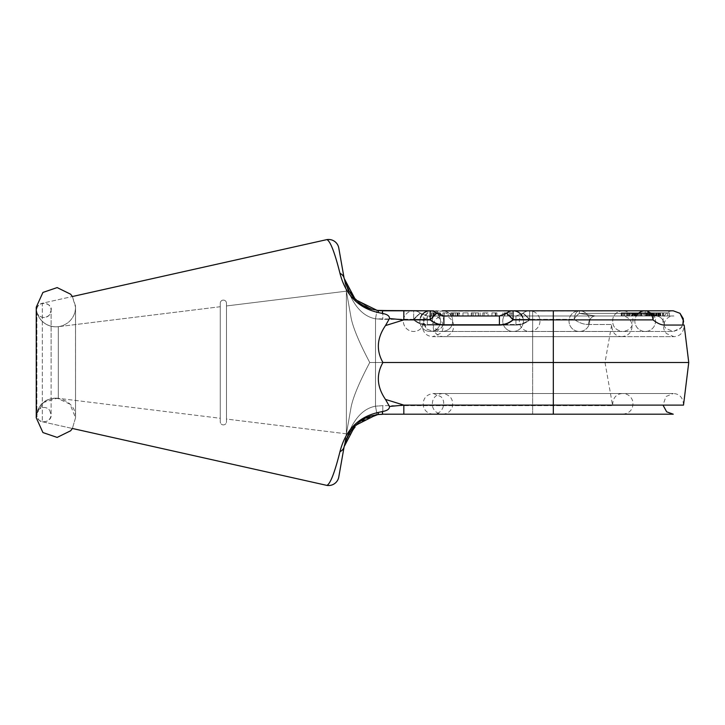 <?xml version="1.0" encoding="UTF-8"?>
<svg xmlns="http://www.w3.org/2000/svg" width="725" height="725" viewBox="0 0 725 725"><rect width="100%" height="100%" fill="white"/><g stroke="black" fill="none" stroke-linecap="round" stroke-linejoin="round"><path stroke-width="0.54" stroke-dasharray="3.62 2.72" d="M42.304 421.751L72.382 428.475L42.304 421.751L42.304 303.249L72.382 296.525L42.304 303.249L42.304 421.751A7.241 7.241 180 0 1 36.884 412.86L36.884 312.14A7.241 7.241 0 0 1 42.304 303.249A7.241 7.241 0 0 0 36.884 312.14L36.884 412.86A7.241 7.241 180 0 0 42.304 421.751M58.299 398.315A19.638 19.638 0 0 0 36.884 412.86A19.638 19.638 0 0 1 58.299 398.315L58.299 326.685A19.638 19.638 0 0 1 36.884 312.14A19.638 19.638 0 0 0 58.299 326.685L58.299 398.315L220.264 418.28L220.264 306.72L220.264 418.28L220.264 306.72L220.264 418.28L58.299 398.315L58.299 326.685L58.299 398.315M327.818 239.504L327.954 240.365C331.189 243.401 335.195 254.384 339.971 273.316C335.195 254.384 331.189 243.401 327.954 240.365L327.818 239.504A10.34 10.34 -10 0 1 338.783 248.023L344.13 278.346L353.012 297.114L370.158 308.714M327.818 485.496A10.34 10.34 -170 0 0 338.783 476.978L344.13 446.654L349.124 433.269C352.078 428.022 356.754 423.427 363.162 419.467C366.034 417.5 370.656 415.887 377.027 414.618L370.964 416.023L377.027 414.618L375.505 406.19L375.514 318.81L382.818 319.353L382.818 310.808L413.667 310.808L413.667 319.888L403.825 319.888L403.825 310.808L402.022 310.808L403.825 310.808L403.825 319.888L413.667 319.888C417.609 323.268 422.167 324.99 427.342 325.054L515.955 325.054C521.139 324.99 525.697 323.268 529.631 319.888L553.32 319.888L553.32 362.5L382.927 362.5C376.067 350.365 376.928 338.058 385.492 325.579C376.928 338.058 376.067 350.365 382.927 362.5C376.067 374.635 376.928 386.942 385.492 399.421L403.825 405.112L553.32 405.112L553.32 414.192L673.253 414.192L553.32 414.192L673.253 414.192L553.32 414.192L553.32 362.5L688.75 362.5L553.32 362.5L553.32 405.112L683.521 405.112L403.825 405.112L389.479 406.462C389.633 409.027 387.232 410.731 382.283 411.573L377.942 412.525A10.34 1.541 -95.5 0 0 379.03 414.374A10.34 1.541 -95.5 0 1 377.942 412.525C358.141 417.138 345.49 430.188 339.971 451.684C335.195 470.616 331.189 481.599 327.954 484.635L327.818 485.496L327.954 484.635C331.189 481.599 335.195 470.616 339.971 451.684C345.49 430.188 358.141 417.138 377.942 412.525L382.283 411.573A10.34 0.807 -90 0 0 382.818 414.192L379.03 414.374C360.144 417.373 348.507 428.131 344.13 446.654L351.136 406.906L346.387 433.831L346.387 291.169L346.387 433.831L226.472 419.05L226.472 305.95L226.472 419.05L226.472 305.95L346.387 291.169L346.387 433.831L226.472 419.05L226.472 305.95L346.387 291.169L351.136 318.094L346.387 291.169L351.136 318.094L346.387 291.169L346.387 433.831L351.136 406.906L344.13 446.654C350.519 426.817 361.485 416.141 377.027 414.618L375.505 406.19L375.505 362.5L532.648 362.5L375.505 362.5L375.514 406.19L377.027 414.618L380.253 414.274L377.027 414.618C361.485 416.141 350.519 426.817 344.13 446.654L351.136 406.906C353.193 396.892 359.401 382.084 369.75 362.5L375.505 362.5L375.514 406.19C361.113 408.891 350.655 422.376 344.13 446.654C350.655 422.376 361.113 408.891 375.514 406.19L377.027 414.618L370.901 416.041L354.335 426.418L344.13 446.654C350.655 422.376 361.113 408.891 375.514 406.19L382.818 405.647L375.514 406.19L382.818 405.647L612.616 405.647L382.818 405.647L375.514 406.19C361.113 408.891 350.655 422.376 344.13 446.654L351.136 406.906C353.193 396.892 359.401 382.084 369.75 362.5C359.401 342.916 353.193 328.108 351.136 318.094L344.13 278.346C348.517 296.878 360.153 307.636 379.03 310.626A10.34 1.541 95.5 0 0 377.942 312.475L382.283 313.427A10.34 0.807 90 0 1 382.818 310.808A10.34 0.807 90 0 0 382.283 313.427C387.232 314.269 389.633 315.973 389.479 318.538L403.825 319.888L385.492 325.579L389.479 318.538L403.825 319.888L385.492 325.579L389.479 318.538C389.633 315.973 387.232 314.269 382.283 313.427L377.942 312.475C358.141 307.853 345.481 294.803 339.971 273.316C345.481 294.803 358.141 307.853 377.942 312.475A10.34 1.541 95.5 0 1 379.03 310.626L381.423 310.789M382.818 414.192L381.613 414.211L382.818 414.192L382.818 405.647L382.818 414.192L382.818 405.647L382.818 414.192L379.03 414.374L382.818 414.192A10.34 0.807 -90 0 1 382.283 411.573C387.232 410.731 389.633 409.027 389.479 406.462L385.492 399.421L403.825 405.112L403.825 414.192L376.801 414.655M371.427 309.122L376.891 310.363M388.355 310.808L396.774 310.808L388.355 310.808M403.825 310.808L413.667 310.808L413.667 319.888C417.609 323.268 422.167 324.99 427.342 325.054L515.955 325.054C521.139 324.99 525.697 323.268 529.631 319.888L553.32 319.888L553.32 362.5L382.927 362.5C376.067 374.635 376.928 386.942 385.492 399.421L389.479 406.462L403.825 405.112L403.825 414.192L553.32 414.192L403.825 414.192M375.786 414.827L360.262 421.316L348.915 433.632M345.961 439.876L358.694 422.467L379.03 414.374L376.538 414.691M226.472 303.213L226.472 421.787A3.099 3.099 0 0 1 223.363 424.895A3.099 3.099 0 0 1 220.264 421.787L220.264 303.213L220.264 421.787A3.099 3.099 0 0 0 223.363 424.895A3.099 3.099 0 0 0 226.472 421.787L226.472 303.213A3.099 3.099 0 0 0 223.363 300.105A3.099 3.099 0 0 0 220.264 303.213L220.264 421.787L220.264 303.213A3.099 3.099 0 0 1 223.363 300.105A3.099 3.099 0 0 1 226.472 303.213L226.472 421.787L226.472 303.213M220.264 306.72L58.299 326.685L220.264 306.72M443.89 322.806L443.89 315.982L499.416 315.982L506.258 313.39A10.34 10.34 0 0 0 506.258 313.399A10.34 1.196 48.6 0 1 513.092 319.353L513.092 310.808L532.648 310.808L532.648 319.353L574.082 319.353L532.648 319.353L574.082 319.353L532.648 319.353L532.648 362.5L532.648 319.353L529.631 319.353C525.688 322.743 521.13 324.465 515.955 324.519L427.342 324.519C422.177 324.465 417.618 322.743 413.667 319.353L375.514 318.81L375.505 362.5L375.514 318.81L377.027 310.382L380.96 310.762L370.973 308.986L354.371 298.618L344.13 278.346L351.136 318.094C353.193 328.108 359.401 342.916 369.75 362.5C359.401 342.916 353.193 328.108 351.136 318.094L344.13 278.346C350.655 302.624 361.113 316.109 375.514 318.81L382.818 319.353L430.206 319.353C434.157 322.743 438.716 324.465 443.89 324.519L499.416 324.519C504.582 324.465 509.14 322.743 513.092 319.353L529.631 319.353C525.688 322.743 521.13 324.465 515.955 324.519L427.342 324.519C422.177 324.465 417.618 322.743 413.667 319.353L430.206 319.353C434.157 322.743 438.716 324.465 443.89 324.519L499.416 324.519C504.582 324.465 509.14 322.743 513.092 319.353L532.648 319.353L532.648 362.5L605.013 362.5L369.75 362.5L532.648 362.5L532.648 414.192L532.648 362.5L532.648 414.192L622.802 414.192L532.648 414.192L622.802 414.192L532.648 414.192L532.648 362.5L605.013 362.5L532.648 362.5L532.648 310.808L579.366 310.808L529.631 310.808A10.34 10.34 0 0 0 522.798 313.39A10.34 10.34 0 0 1 529.631 310.808L645.187 310.808L529.631 310.808L645.187 310.808L645.187 313.39L645.187 310.808L645.187 313.39L579.366 313.39L595.424 315.982C630.288 315.982 630.288 315.982 595.424 315.982L579.366 313.39L595.424 315.982C630.288 315.982 630.288 315.982 595.424 315.982L579.366 313.39L579.366 310.808L579.366 313.39L579.366 310.808L645.187 310.808A10.34 10.34 0 0 0 637.592 328.162A10.34 10.34 0 0 0 652.545 328.407A10.34 10.34 0 0 0 652.101 313.463A10.34 6.244 -48 0 0 645.187 313.39L645.187 310.808A10.34 7.921 90 0 1 653.044 319.888C657.303 323.314 661.155 325.036 664.58 325.054L684.164 325.135M346.423 438.688L349.903 432.028M354.525 426.218L359.555 421.814M364.865 418.533L366.415 417.781M382.818 310.808L382.818 319.353L382.818 310.808L379.03 310.626L382.818 310.808L382.818 319.353L375.514 318.81C361.113 316.109 350.655 302.624 344.13 278.346L351.136 318.094C353.193 328.108 359.401 342.916 369.75 362.5C359.401 382.084 353.193 396.892 351.136 406.906C353.193 396.892 359.401 382.084 369.75 362.5L375.505 362.5L375.514 318.81L377.027 310.382C361.485 308.859 350.519 298.183 344.13 278.346C350.519 298.183 361.485 308.859 377.027 310.382L370.973 308.986M645.187 310.808A10.34 7.921 90 0 1 653.044 319.888A10.34 6.244 -48 0 0 652.101 313.463A10.34 6.244 -48 0 1 653.044 319.888L553.32 319.888L553.32 310.808L553.32 319.888L653.044 319.888C657.303 323.314 661.155 325.036 664.58 325.054A10.34 8.791 -90 0 0 655.853 315.982L595.424 315.982A10.34 7.268 -90 0 0 588.256 324.519C583.58 324.465 578.858 322.734 574.082 319.353A10.34 5.356 90 0 1 579.366 310.808L579.366 313.39L645.187 313.39L579.366 313.39L645.187 313.39L655.853 315.982L645.187 313.39A10.34 6.244 -48 0 1 652.101 313.463A10.34 6.244 132 0 0 645.187 313.39A10.34 6.244 132 0 1 652.101 313.463L656.089 315.991L595.424 315.982A10.34 7.268 90 0 0 588.265 324.519L611.71 324.519L588.265 324.519C583.525 324.438 578.804 322.716 574.082 319.353C578.858 322.734 583.58 324.465 588.265 324.519A10.34 7.268 90 0 1 595.424 315.982A10.34 7.268 -90 0 0 588.256 324.519L611.71 324.519L588.265 324.519C583.525 324.438 578.804 322.716 574.082 319.353A10.34 5.356 -90 0 1 579.366 310.808A10.34 10.34 0 0 0 569.225 323.169A10.34 10.34 0 0 0 583.335 330.691A10.34 10.34 0 0 0 579.366 310.808A10.34 10.34 0 0 0 569.225 323.169A10.34 10.34 0 0 0 583.335 330.691A10.34 10.34 0 0 0 579.366 310.808L532.648 310.808L532.648 319.353L532.648 310.808L513.092 310.808A10.34 10.34 0 0 0 506.258 313.39A10.34 10.34 0 0 1 513.092 310.808L513.092 319.353A10.34 1.196 48.6 0 0 506.258 313.39A10.34 10.34 0 0 0 516.753 330.817A10.34 10.34 0 0 0 513.092 310.808M529.631 319.353L529.631 310.808A10.34 10.34 0 0 0 522.798 313.39A10.34 10.34 0 0 1 529.631 310.808L529.631 319.888A10.34 0.834 48.6 0 0 522.798 313.39L515.955 315.982L522.798 313.39L515.955 315.982L427.342 315.982L420.509 313.39A10.34 10.34 0 0 0 413.667 310.808A10.34 10.34 0 0 1 420.509 313.399L427.342 315.982L515.955 315.982L427.342 315.982L420.509 313.39L427.342 315.982L515.955 315.982L522.798 313.39A10.34 10.34 0 0 0 533.292 330.817A10.34 10.34 0 0 0 529.631 310.808L529.631 319.888A10.34 0.834 48.6 0 0 522.798 313.39A10.34 10.34 0 0 0 533.292 330.817A10.34 10.34 0 0 0 529.631 310.808L529.631 319.353A10.34 1.196 -131.4 0 0 522.798 313.39A10.34 1.196 -131.4 0 1 529.631 319.353M413.667 319.888A10.34 0.834 131.4 0 1 420.509 313.39A10.34 10.34 0 0 0 413.667 310.808A10.34 10.34 0 0 1 420.509 313.399A10.34 0.834 131.4 0 0 413.667 319.888M427.342 325.054L427.342 315.982L427.342 325.054M515.955 325.054L515.955 315.982L515.955 325.054M621.887 315.982L443.401 315.982C448.394 316.272 451.711 318.782 453.352 323.504C454.412 330.682 451.394 335.059 444.307 336.618L621.887 336.654C629.282 335.675 632.635 331.416 631.937 323.885C630.406 318.946 627.053 316.308 621.887 315.982L443.401 315.982L437.048 313.39A10.34 10.34 0 0 0 430.206 310.808A10.34 10.34 0 0 1 437.048 313.39A10.34 1.196 131.4 0 0 430.206 319.353L430.206 310.808A10.34 10.34 0 0 0 426.554 330.817A10.34 10.34 0 0 0 437.048 313.39A10.34 1.196 131.4 0 0 430.206 319.353L430.206 310.808M377.163 310.4L379.021 310.626C360.153 307.636 348.517 296.878 344.13 278.346C350.655 302.624 361.113 316.109 375.514 318.81L377.027 310.382L370.91 308.959L377.027 310.382L375.505 318.81C361.113 316.109 350.655 302.624 344.13 278.346L354.344 298.591L370.91 308.959M499.416 324.519L499.416 315.982L499.416 324.519M621.887 336.654L443.401 336.654C438.208 336.318 434.855 333.663 433.342 328.679C432.707 321.157 436.06 316.916 443.401 315.982L499.416 315.982M574.082 319.353A10.34 5.447 123.1 0 1 579.366 313.39A10.34 5.447 -56.9 0 0 574.082 319.353A10.34 5.447 -56.9 0 1 579.366 313.39A10.34 5.447 123.1 0 0 574.082 319.353A10.34 5.356 -90 0 1 579.366 310.808A10.34 5.356 90 0 0 574.082 319.353M653.044 319.888A10.34 6.244 132 0 0 652.101 313.463A10.34 6.244 132 0 1 653.044 319.888M673.888 315.982L432.752 315.982C425.348 316.97 421.995 321.229 422.711 328.76C424.243 333.699 427.596 336.327 432.752 336.654L673.888 336.654L666.583 333.627C659.451 326.54 666.275 315.121 673.888 315.982L432.752 315.982C443.745 316.1 445.467 330.256 440.066 333.627L432.752 336.654L673.888 336.654C680.313 336.327 683.729 332.467 684.155 325.054L664.58 325.054A10.34 8.791 -90 0 0 655.853 315.982A10.34 8.791 90 0 1 664.58 325.054A10.34 8.791 90 0 0 655.853 315.982C679.706 315.982 679.706 315.982 655.853 315.982C679.706 315.982 679.706 315.982 655.853 315.982L595.424 315.982L656.089 315.991L652.101 313.463A10.34 10.34 0 0 1 652.545 328.407A10.34 10.34 0 0 1 636.233 315.982M651.866 315.982L633.786 315.982L660.203 315.982L651.866 315.982L651.866 312.874L633.786 312.874L660.203 312.874L633.786 312.874L660.203 312.874L651.866 312.874L651.866 315.982L635.254 315.982L635.254 312.874L635.254 315.982L633.786 315.982L633.786 312.874L633.786 315.982L637.357 315.982L627.632 315.982L654.394 315.982L637.366 315.982L637.357 312.874L627.062 312.874L627.062 315.982L627.632 315.982L627.632 312.874L650.198 312.874L638.426 312.874L638.426 315.982L639.314 315.982L639.314 312.874L654.394 312.874L627.632 312.874L654.394 312.874L637.366 312.874L637.357 315.982L642.033 315.982L642.033 312.874L642.033 315.982L648.839 315.982L648.839 312.874L648.839 315.982L646.247 315.982L646.247 312.874L646.247 315.982L641.027 315.982L641.027 312.874L641.027 315.982L639.387 315.982L639.387 312.874L639.387 315.982L652.908 315.982L652.908 312.874L652.908 315.982L654.503 315.982L654.503 312.874L654.503 315.982L649.283 315.982L649.283 312.874L649.283 315.982L651.893 315.982L651.893 312.874L651.893 315.982L658.608 315.982L646.927 315.982L669.329 315.982L640.329 315.982L658.626 315.982L658.608 312.874L645.685 312.874L645.685 315.982L646.927 315.982L646.927 312.874L669.329 312.874L641.063 312.874L641.063 315.982L641.29 312.874L660.221 312.874L640.329 312.874L669.329 312.874L641.29 312.874L658.626 312.874L658.608 315.982L660.203 315.982L660.203 312.874L660.203 315.982L656.596 315.982L656.596 312.874L656.596 315.982L651.866 315.982M649.401 315.982L649.382 312.874L649.382 315.982L649.401 312.874L650.107 312.874L650.107 315.982L650.107 312.874L650.08 315.982L650.08 312.874L646.637 312.874L646.637 315.982L646.637 312.874L645.558 312.874L645.558 315.982L645.558 312.874L645.549 315.982L663.62 315.982L645.522 315.982L663.629 315.982L645.549 315.982L663.629 315.982L662.886 315.982L662.886 312.874L645.549 312.874L663.629 312.874L645.549 312.874L663.629 312.874L662.886 312.874L662.886 315.982L659.116 315.982L659.116 312.874L659.116 315.982L648.721 315.982L648.721 312.874L648.721 315.982L645.549 315.982L663.62 315.982L645.558 315.982L645.549 312.874L655.908 312.874L654.593 312.874L654.593 315.982L652.273 315.982L652.273 312.874L652.273 315.982L653.868 315.982L653.868 312.874L653.868 315.982L657.91 315.982L657.91 312.874L657.91 315.982L660.221 315.982L660.221 312.874L660.747 312.874L660.747 315.982L660.203 315.982L660.221 312.874L660.457 315.982L657.004 315.982L657.004 312.874L657.004 315.982L640.329 315.982L640.329 312.874L640.329 315.982L641.933 315.982L641.933 312.874L641.933 315.982L653.624 315.982L653.624 312.874L653.624 315.982L654.593 315.982L654.593 312.874M627.134 315.982L634.692 315.982L634.692 312.874L635.1 315.982L635.1 312.874L635.1 315.982L627.542 315.982L632.1 315.982L632.1 312.874L634.429 312.874L631.502 312.874L631.502 315.982L627.551 315.982L627.542 312.874L634.429 312.874L631.502 312.874L631.502 315.982L634.429 315.982L627.551 315.982L636.686 315.982L636.686 312.874L637.085 315.982L637.085 312.874L637.085 315.982L629.527 315.982L629.527 312.874L629.527 315.982L627.134 315.982L637.085 315.982L629.128 315.982L629.128 312.874L622.358 312.874L622.358 315.982L627.134 315.982L627.134 312.874L637.085 312.874L627.134 312.874L637.085 312.874L629.128 312.874L629.128 315.982L627.542 315.982L635.1 315.982L627.134 315.982L627.134 312.874M634.158 312.874L634.158 315.982L634.158 312.874L636.758 312.874L636.758 315.982L629.01 315.982L634.756 315.982L629.01 315.982L629.01 312.874L624.424 312.874L624.424 315.982L629.01 315.982L629.01 312.874L638.326 312.874L638.326 315.982L634.266 315.982L634.266 312.874L627.125 312.874L634.756 312.874L629.01 312.874M634.158 315.982L654.394 315.982L621.216 315.982L636.015 315.982L636.015 312.874L623.708 312.874L629.146 312.874L629.01 315.982M654.503 315.982L655.554 315.982L655.554 312.874L654.503 312.874M639.387 315.982L638.362 315.982L638.362 312.874L639.387 312.874M633.786 315.982L633.224 315.982L633.224 312.874L633.786 312.874M663.629 315.982L663.629 312.874L663.647 315.982L663.629 312.874L663.656 315.982L663.62 312.874L660.548 312.874L660.548 315.982L660.548 312.874L657.058 312.874L657.058 315.982L657.058 312.874L653.216 312.874L653.216 315.982L653.216 312.874L652.853 315.982L652.853 312.874L645.558 312.874L648.612 312.874L648.612 315.982L648.612 312.874L652.183 312.874L652.183 315.982L652.183 312.874L655.908 312.874L655.908 315.982L655.908 312.874L655.889 315.982L654.593 315.982M660.448 315.982L660.448 312.874L660.448 315.982M646.292 315.982L646.292 312.874L646.292 315.982M650.968 312.874L658.264 312.874L650.968 312.874L658.264 312.874L650.968 312.874L650.968 315.982L658.264 315.982L651.24 315.982L650.968 312.874L650.968 315.982L657.983 315.982L657.983 312.874L658.264 315.982L658.264 312.874M657.983 312.874L658.264 315.982L650.968 315.982M651.24 315.982L651.24 312.874M663.62 315.982L663.647 312.874M659.786 315.982L659.786 312.874L659.804 315.982L659.786 312.874L659.07 312.874L659.07 315.982L659.07 312.874L662.541 312.874L662.541 315.982L662.541 312.874L663.62 312.874L649.401 312.874M659.786 312.874L655.908 312.874L656.324 315.982L656.324 312.874L663.62 312.874M669.329 315.982L669.329 312.874L669.329 315.982L644.534 315.982L644.534 312.874L644.534 315.982L641.29 315.982L643.619 315.982L643.619 312.874L643.619 315.982L653.615 315.982L653.615 312.874L653.615 315.982L658.028 315.982L658.028 312.874L658.028 315.982L658.626 315.982L658.626 312.874L658.626 315.982L646.927 315.982L647.905 315.982L647.905 312.874L647.905 315.982L667.68 315.982L667.68 312.874L667.68 315.982L669.329 315.982M646.927 315.982L646.927 312.874M641.29 315.982L641.29 312.874M647.588 315.982L647.588 312.874L647.588 315.982M628.983 315.982L628.983 312.874L628.983 315.982M627.632 315.982L627.632 312.874M632.862 315.982L632.862 312.874L632.862 315.982M635.979 315.982L635.979 312.874L635.979 315.982M632.553 315.982L632.553 312.874M635.571 315.982L636.015 312.874L621.216 312.874L636.015 312.874L636.015 315.982L624.153 315.982L624.153 312.874L623.708 315.982L623.708 312.874L623.708 315.982L627.324 315.982L627.324 312.874L627.324 315.982L626.019 315.982L626.019 312.874L621.216 312.874L635.571 312.874L635.571 315.982M637.366 315.982L637.366 312.874L637.366 315.982M642.078 315.982L642.078 312.874L642.078 315.982M654.394 315.982L654.394 312.874L654.394 315.982M651.811 315.982L651.811 312.874L651.811 315.982M641.045 315.982L641.045 312.874L641.045 315.982M639.314 315.982L639.314 312.874M650.198 315.982L650.198 312.874L650.198 315.982M627.542 315.982L623.98 315.982L623.98 312.874L632.1 312.874L632.1 315.982L628.611 315.982L628.611 312.874L628.611 315.982L627.551 315.982L627.542 312.874L631.502 312.874L627.551 312.874L627.551 315.982L627.551 312.874M629.146 315.982L629.146 312.874M634.266 315.982L634.266 312.874M621.216 315.982L621.216 312.874L621.216 315.982M621.688 315.982L621.688 312.874L621.688 315.982M626.019 315.982L626.019 312.874L626.019 315.982M634.429 315.982L632.1 315.982L634.429 315.982L634.429 312.874L634.429 315.982M515.955 324.519L515.955 315.982L515.955 324.519M427.342 324.519L427.342 315.982L427.342 324.519M413.667 319.353A10.34 1.196 -48.6 0 1 420.509 313.39A10.34 1.196 -48.6 0 0 413.667 319.353L413.667 310.808A10.34 10.34 0 0 0 410.015 330.817A10.34 10.34 0 0 0 420.509 313.39A10.34 10.34 0 0 1 410.015 330.817A10.34 10.34 0 0 1 413.667 310.808L413.667 319.353M433.604 312.874L433.604 315.982L433.604 312.874L440.329 312.874L440.329 315.982L431.411 315.982L431.411 312.874L439.848 312.874L431.411 312.874L439.848 312.874L431.411 312.874L431.411 315.982L433.26 315.982L433.26 312.874L433.142 315.982L431.411 315.982L439.848 315.982L431.71 315.982L433.26 315.982L433.26 312.874M446.854 315.982L442.957 315.982L448.168 315.982L446.854 315.982L446.854 312.874L442.957 312.874L448.168 312.874L442.957 312.874L448.168 312.874L446.854 312.874L446.854 315.982L442.957 315.982L442.957 312.874L442.957 315.982L444.28 315.982L444.28 312.874L444.28 315.982L448.168 315.982L448.168 312.874L448.168 315.982L446.854 315.982M457.131 315.982L453.37 315.982L457.131 315.982L457.131 312.874L459.115 312.874L459.115 315.982L453.37 315.982L453.37 312.874L450.805 312.874L450.805 315.982L453.37 315.982L453.37 312.874L457.131 312.874L451.349 312.874L451.349 315.982L457.131 315.982L457.131 312.874L459.668 312.874L459.668 315.982L457.131 315.982M462.958 315.982L468.033 315.982L462.958 315.982L462.958 312.874L468.033 312.874L462.958 312.874L468.033 312.874L462.958 312.874L462.958 315.982L468.033 315.982L468.033 312.874L468.033 315.982L462.958 315.982L462.958 312.874L462.958 315.982M471.522 315.982L473.108 315.982L473.108 312.874L473.108 315.982L478.563 315.982L471.522 315.982L478.563 315.982L471.522 315.982L471.522 312.874L478.563 312.874L471.277 312.874L471.277 315.982L478.563 315.982L471.522 315.982L471.522 312.874M486.711 315.982L482.814 315.982L488.034 315.982L486.711 315.982L486.711 312.874L482.814 312.874L488.034 312.874L482.814 312.874L488.034 312.874L486.711 312.874L486.711 315.982L482.814 315.982L482.814 312.874L482.814 315.982L484.146 315.982L484.146 312.874L484.146 315.982L488.034 315.982L488.034 312.874L488.034 315.982L486.711 315.982M496.906 315.982L495.837 315.982L495.837 312.874L491.949 312.874L496.906 312.874L491.949 312.874L496.906 312.874L495.837 312.874L495.837 315.982L491.949 315.982L491.949 312.874L491.949 315.982L491.949 312.874L491.949 315.982L496.906 315.982L496.906 312.874L496.906 315.982L496.906 312.874L496.906 315.982L491.949 315.982L495.257 315.982L495.257 312.874L495.257 315.982L496.906 315.982M511.569 315.982L509.929 315.982L509.929 312.874L509.929 315.982L504.237 315.982L511.569 315.982L504.237 315.982L511.569 315.982L511.569 312.874L504.237 312.874L511.805 312.874L511.805 315.982L504.237 315.982L511.569 315.982L511.569 312.874M433.142 315.982L438.48 315.982L433.142 315.982L433.142 312.874M433.604 315.982L439.694 315.982L431.71 315.982L431.71 312.874L431.71 315.982L433.26 315.982M433.006 315.982L433.006 312.874L433.006 315.982M439.694 315.982L439.694 312.874L439.694 315.982M434.329 315.982L434.329 312.874L434.329 315.982M455.228 312.874L455.2 312.874C452.391 312.874 452.391 312.874 455.228 312.874C452.391 312.874 452.391 312.874 455.228 312.874C458.055 312.874 458.055 312.874 455.228 312.874C458.055 312.874 458.055 312.874 455.228 312.874L455.228 315.982C452.391 315.982 452.391 315.982 455.228 315.982C452.391 315.982 452.391 315.982 455.228 315.982L455.228 312.874L455.2 315.982C458.055 315.982 458.055 315.982 455.228 315.982C458.055 315.982 458.055 315.982 455.228 315.982L455.2 312.874M468.033 315.982L468.033 312.874L468.033 315.982M478.464 315.982L478.473 312.874M475.654 312.874L475.645 315.982L475.654 312.874M495.257 315.982L495.257 312.874L495.257 315.982M504.573 315.982L504.573 312.874L504.573 315.982M507.5 312.874L507.509 315.982L507.5 312.874M51.122 362.165L51.122 310.318C53.079 302.579 36.304 299.905 36.649 310.318L36.649 414.682C37.066 425.167 52.218 422.847 51.122 414.682L51.122 310.318C50.279 299.525 35.543 302.388 36.649 310.318C35.262 314.052 43.119 321.356 49.608 314.741L51.122 310.318L51.122 362.165M49.608 410.259L51.122 414.682L49.608 410.259C44.832 404.26 35.996 409.018 36.649 414.682C37.945 419.567 39.957 421.941 42.675 421.823C47.741 421.986 50.551 419.603 51.122 414.682L51.122 310.318L49.608 314.741C44.832 320.74 35.996 315.982 36.649 310.318L36.649 414.682C35.996 409.018 44.832 404.26 49.608 410.259M36.649 413.866L43.672 402.429L57.203 398.206L70.053 404.197L75.536 417.808L72.382 428.475L75.536 417.808L75.536 307.192C75.4 313.381 72.971 318.474 68.241 322.471C61.272 327.573 53.94 328.18 46.228 324.292C39.83 320.387 36.504 314.686 36.25 307.192L36.25 417.808L38.769 408.184C47.361 390.657 76.633 398.324 75.536 417.808L75.536 307.192C75.4 313.381 72.971 318.474 68.241 322.471C61.272 327.573 53.94 328.18 46.228 324.292C39.83 320.387 36.504 314.686 36.25 307.192L36.25 417.808M75.5 305.986L72.382 296.525L75.536 307.192L75.536 417.808L75.5 305.986M348.317 290.308L344.13 278.346L338.783 248.023M344.13 446.654L349.187 433.178C352.151 427.931 356.854 423.337 363.279 419.394C366.197 417.437 370.783 415.851 377.027 414.618L377.018 414.618M375.713 414.836L371.073 415.987M621.896 393.557C615.824 394.228 612.734 398.261 612.616 405.647L605.013 362.5L611.71 324.519C611.818 331.905 614.909 335.938 620.99 336.618M622.802 414.192L442.495 414.192C437.374 413.875 434.039 411.274 432.472 406.399C431.665 398.859 435 394.563 442.495 393.512L443.392 393.557C450.778 395.27 453.732 399.847 452.246 407.287C450.452 411.646 447.198 413.948 442.495 414.192L622.802 414.192C630.116 413.268 633.478 409.045 632.871 401.523C631.366 396.521 628.013 393.856 622.802 393.512L442.495 393.512L622.802 393.512M622.802 310.808C618.035 311.061 614.764 313.408 613.006 317.84C611.646 325.289 614.61 329.821 621.896 331.443L442.495 331.488L622.802 331.488C630.243 330.473 633.587 326.205 632.834 318.665C631.294 313.753 627.941 311.134 622.802 310.808L442.495 310.808C435.272 311.759 431.892 315.864 432.345 323.114C433.731 328.316 437.112 331.108 442.495 331.488L622.802 331.488C630.206 330.5 633.55 326.241 632.843 318.71C631.312 313.771 627.959 311.134 622.802 310.808L442.495 310.808C435.145 311.75 431.792 315.991 432.426 323.513C433.94 328.498 437.302 331.153 442.495 331.488L621.896 331.443C614.619 329.83 611.655 325.298 613.006 317.858C614.764 313.408 618.026 311.061 622.802 310.808L442.495 310.808C447.343 311.079 450.624 313.481 452.346 318.021C453.524 325.471 450.542 329.947 443.392 331.443L442.495 331.488L443.392 331.443C450.542 329.947 453.524 325.471 452.346 318.021C450.624 313.481 447.343 311.079 442.495 310.808M376.792 310.345L370.511 308.832M366.451 307.237L360.778 304.047M354.081 298.319L358.685 302.524L352.767 296.833M351.942 295.818L349.242 291.921L351.933 295.8M553.32 310.808L433.387 310.808C443.682 311.197 446.618 323.196 440.7 328.461L433.387 331.488L673.253 331.488L433.387 331.488L426.771 329.096L423.364 323.685L425.24 314.786L431.801 310.934L427.324 312.774L423.056 320.812L426.789 329.105L433.387 331.488L673.253 331.488L679.66 329.259L682.823 325.054L681.301 327.637L673.253 331.488L665.949 328.461C658.916 320.785 665.423 310.336 673.253 310.808L435.979 311.143C439.196 312.049 441.498 314.025 442.884 317.061C444.479 321.311 443.745 325.108 440.7 328.461L433.387 331.488L673.253 331.488L665.949 328.461C658.925 320.803 665.414 310.336 673.253 310.808M683.521 405.112C683.095 397.708 679.678 393.838 673.253 393.512L433.387 393.512L673.253 393.512L665.949 396.539L662.994 405.112M433.387 414.192C428.239 413.866 424.886 411.238 423.346 406.317C422.621 398.777 425.965 394.509 433.387 393.512L440.7 396.539C447.035 401.858 442.839 414.41 433.387 414.192L673.253 414.192M376.483 310.3L371.526 309.149M420.536 317.496A10.34 10.34 0 0 0 426.554 330.817A10.34 10.34 0 0 0 437.048 313.39M506.258 313.39A10.34 10.34 0 0 0 516.753 330.817A10.34 10.34 0 0 0 522.761 317.496M645.513 312.874L645.513 315.982L645.522 312.874M649.446 312.874L649.446 315.982M659.859 312.874L659.859 315.982M438.571 315.982L438.571 312.874M453.034 312.874L453.034 315.982M457.421 312.874L457.421 315.982M452.5 312.874L452.5 315.982M457.973 312.874L457.973 315.982M480.113 315.982L480.113 312.874M478.282 312.874L478.282 315.982M472.972 312.874L472.972 315.982M502.933 315.982L502.933 312.874M510.119 312.874L510.119 315.982M504.836 312.874L504.836 315.982"/><path stroke-width="1.09" d="M327.818 239.504L327.954 240.365L327.818 239.504L327.075 239.567L327.954 240.365L327.818 239.504L327.075 239.567L327.954 240.365C331.189 243.401 335.195 254.384 339.971 273.316C345.481 294.803 358.141 307.853 377.942 312.475L382.283 313.427C387.232 314.269 389.624 315.973 389.479 318.538L385.492 325.579L403.825 319.888L389.479 318.538L385.492 325.579L403.825 319.888L403.825 310.808L377.172 310.4L355.458 299.715L344.13 278.346L338.783 248.023A10.34 10.34 -10 0 0 327.818 239.504L327.954 240.365L327.075 239.567L72.382 296.525L327.075 239.567L327.954 240.365L327.818 239.504L327.954 240.365C331.189 243.401 335.195 254.384 339.971 273.316A10.34 7.821 -10 0 1 344.13 278.346L344.13 278.346A10.34 7.821 -10 0 0 339.971 273.316C345.481 294.803 358.141 307.853 377.942 312.475L382.283 313.427A10.34 0.807 -90 0 1 382.818 310.808L430.206 310.808L377.798 310.49M36.25 417.808L36.25 307.192L42.929 292.438L57.157 287.589L70.642 294.223L72.382 296.525L70.642 294.223L57.157 287.589L42.929 292.438L36.25 307.192L36.25 417.808L42.929 432.562L57.157 437.411L70.642 430.777L72.382 428.475L327.075 485.433L327.954 484.635L327.075 485.433L327.954 484.635L327.075 485.433L72.382 428.475L70.642 430.777L57.157 437.411L42.929 432.562L36.25 417.808L36.649 413.866M327.818 485.496A10.34 10.34 -170 0 0 338.783 476.978L344.13 446.654A10.34 7.821 10 0 1 339.971 451.684C345.49 430.188 358.141 417.138 377.942 412.525A10.34 1.541 84.5 0 0 379.03 414.374A10.34 1.541 84.5 0 1 377.942 412.525L382.283 411.573C387.232 410.722 389.633 409.027 389.479 406.462L403.825 405.112L385.492 399.421L389.479 406.462L403.825 405.112L385.492 399.421L389.479 406.462C389.633 409.027 387.232 410.722 382.283 411.573L377.942 412.525C358.141 417.138 345.49 430.188 339.971 451.684C335.195 470.616 331.189 481.599 327.954 484.635L327.818 485.496L327.075 485.433L327.818 485.496L327.954 484.635C331.189 481.599 335.195 470.616 339.971 451.684A10.34 7.821 10 0 0 344.13 446.654L355.223 425.512L376.538 414.691L382.818 414.192L553.32 414.192L553.32 319.888L513.092 319.888C509.149 323.268 504.591 324.99 499.416 325.054L443.89 325.054C438.707 324.99 434.148 323.268 430.206 319.888L403.825 319.888L389.479 318.538C389.624 315.973 387.232 314.269 382.283 313.427A10.34 0.807 -90 0 1 382.818 310.808L413.667 310.808L382.818 310.808M403.825 414.192L382.818 414.192A10.34 0.807 90 0 1 382.283 411.573A10.34 0.807 90 0 0 382.818 414.192L553.32 414.192L553.32 405.112L683.521 405.112L403.825 405.112L403.825 414.192L403.825 405.112L553.32 405.112L553.32 362.5L382.927 362.5C376.067 374.635 376.928 386.942 385.492 399.421C376.928 386.942 376.067 374.635 382.927 362.5C376.067 350.365 376.928 338.058 385.492 325.579C376.928 338.058 376.067 350.365 382.927 362.5L553.32 362.5L553.32 310.808L513.092 310.808A10.34 10.34 0 0 0 506.258 313.39L499.416 315.982L443.89 315.982L437.048 313.39A10.34 10.34 0 0 0 420.536 317.496M377.906 310.499L379.03 310.626A10.34 1.541 -84.5 0 0 377.942 312.475A10.34 1.541 -84.5 0 1 379.03 310.626L381.423 310.789M339.971 273.316A10.34 7.821 170 0 1 344.13 278.346A10.34 7.821 170 0 0 339.971 273.316M370.158 308.714L371.427 309.122M396.774 310.808L402.022 310.808L396.774 310.808M376.801 414.655L375.786 414.827M348.915 433.632L345.961 439.876M344.13 446.654A10.34 7.821 -170 0 1 339.971 451.684A10.34 7.821 -170 0 0 344.13 446.654L345.861 440.166L344.13 446.654L338.783 476.978L344.13 446.654L338.783 476.978L344.13 446.654L346.423 438.688M532.648 414.192L382.818 414.192L532.648 414.192M349.903 432.028L354.525 426.218M359.555 421.814L364.865 418.533M366.415 417.781L370.964 416.023M645.187 310.808A10.34 7.921 -90 0 1 653.044 319.888C657.312 323.314 661.155 325.036 664.58 325.054L684.155 325.054L664.58 325.054C661.155 325.036 657.312 323.314 653.044 319.888L513.092 319.888L513.092 310.808A10.34 10.34 0 0 0 506.258 313.39A10.34 0.834 -131.4 0 1 513.092 319.888L513.092 310.808L645.187 310.808L553.32 310.808L553.32 319.888L653.044 319.888A10.34 7.921 -90 0 0 645.187 310.808A10.34 10.34 0 0 0 636.233 315.982M684.164 325.135L688.75 362.5L553.32 362.5L688.75 362.5L683.53 405.03M506.258 313.39A10.34 0.834 -131.4 0 1 513.092 319.888C509.149 323.268 504.591 324.99 499.416 325.054L499.416 315.982L443.89 315.982L443.89 325.054C438.707 324.99 434.148 323.268 430.206 319.888A10.34 0.834 -48.6 0 1 437.048 313.39A10.34 10.34 0 0 0 430.206 310.808L430.206 319.888A10.34 0.834 -48.6 0 1 437.048 313.39A10.34 1.196 131.4 0 1 437.048 313.39L443.881 315.982L443.89 325.054L499.416 325.054L499.416 315.982M430.206 310.808L430.206 319.888L403.825 319.888L403.825 310.808M443.89 322.806L443.89 315.982L437.048 313.39M382.818 414.192L376.538 414.691M377.018 414.618L375.713 414.836M442.495 310.808L622.802 310.808M370.511 308.832L368.246 308.007M368.155 307.971L366.451 307.237M360.778 304.047L358.685 302.524L363.261 305.597L371.526 309.149M352.767 296.833L354.081 298.319M344.13 278.346L348.317 290.308M673.253 310.808L679.996 313.309L683.322 318.773L682.823 325.054L683.593 321.057L680.023 313.336L673.253 310.808L553.32 310.808M433.387 310.808L431.801 310.934L433.387 310.808M662.994 405.112L666.665 411.818L673.253 414.192L433.387 414.192M522.761 317.496A10.34 10.34 0 0 0 513.092 310.808"/></g></svg>
